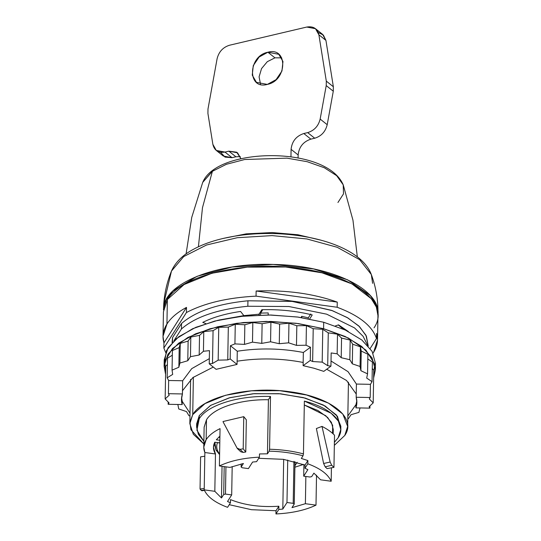 <?xml version="1.0" encoding="UTF-8"?>
<svg xmlns="http://www.w3.org/2000/svg" width="541" height="541" viewBox="0 0 541 541"><rect width="100%" height="100%" fill="white"/><g stroke="black" fill="none" stroke-linecap="round" stroke-linejoin="round"><path stroke-width="0.81" d="M333.953 467.37L331.707 465.267L330.152 462.041L321.99 426.396C327.21 429.047 331.39 431.975 334.514 435.187C331.39 431.975 327.21 429.047 321.99 426.396L316.384 428.54L321.99 426.396L330.152 462.041L323.619 463.488L316.384 428.546L323.619 463.488L330.152 462.041L331.707 465.267L333.953 467.37L334.514 435.187L333.953 467.37L327.041 468.601L325.195 466.856L331.707 465.267L325.195 466.856L323.619 463.488L325.195 466.856L327.041 468.601L333.953 467.37M200.042 489.03L202.003 490.782L201.299 490.477L204.227 489.903L201.299 490.477L200.042 489.03L200.603 456.847L204.796 456.232L200.603 456.847L200.042 489.03L204.234 488.422L200.042 489.03M240.738 451.749L243.193 452.411L245.77 452.005L246.331 419.823L243.761 416.658L223.034 421.534L243.761 416.658L243.2 448.841L245.77 452.005L243.2 448.841L239.974 449.355L237.086 448.124L223.034 421.743L237.086 448.131L237.533 448.705L239.974 449.355L243.2 448.841L243.761 416.658L246.331 419.823L245.77 452.005L243.193 452.411L239.974 449.355L243.193 452.411L240.752 451.762L237.533 448.705M163.862 348.046L165.668 352.475L163.862 348.046L186.422 312.536L186.51 307.389C177.407 312.306 170.882 317.851 166.939 324.005L163.017 336.279L163.95 342.899L163.862 348.046L163.95 342.899L186.51 307.389L186.422 312.536C204.572 303.048 227.781 297.584 256.049 296.15C227.781 297.584 204.572 303.048 186.422 312.536L163.862 348.046M163.017 336.279L163.443 311.819L167.365 299.545L166.939 324.005L167.365 299.545L184.096 284.532L211.916 273.246L247.264 267.139L285.607 266.99L322.044 272.826L351.907 283.89L371.369 298.774L376.367 307.058L377.949 315.559L377.523 340.019L376.59 333.405L376.495 338.551C372.35 326.007 359.238 315.579 337.171 307.254L337.259 302.101C313.293 293.567 286.25 289.868 256.136 290.997L256.049 296.15L337.171 307.254C359.238 315.579 372.35 326.007 376.495 338.551L370.2 348.465L376.495 338.551L376.59 333.405C378.484 339.829 377.49 346.125 373.601 352.292L377.523 340.019M373.06 353.117L373.601 352.292L373.06 353.117M343.474 329.219L338.24 324.952L343.474 329.219M186.51 307.389L163.95 342.899C162.057 336.468 163.051 330.172 166.939 324.005C170.882 317.851 177.407 312.306 186.51 307.389M256.136 290.997L337.259 302.101L337.171 307.254L256.049 296.15L256.136 290.997C286.25 289.868 313.293 293.567 337.259 302.101L256.136 290.997M259.443 313.489L259.22 315.078L259.443 313.489M260.613 313.077L260.579 315.045L260.613 313.077L262.777 309.675L260.613 313.077L268.214 312.935L260.613 313.077M308.296 317.844L310.757 313.969L308.296 317.844L301.75 316.323L300.999 317.499L301.75 316.323L301.722 317.614L301.75 316.323L308.296 317.844L308.282 318.723L308.296 317.844M268.18 314.977L268.214 312.935L268.18 314.977M193.374 377.185L192.724 414.643L189.837 423.671L193.326 434.24L203.835 443.951L190.932 429.737L189.945 422.122L192.724 414.643L193.374 377.185M344.786 435.451L347.667 426.423L342.832 414.068L328.509 403.119L306.537 394.984L279.724 390.69L251.511 390.798L225.502 395.288L205.032 403.593L192.724 414.643C202.976 396.715 249.563 385.747 289.895 391.765C330.815 396.871 357.128 417.814 344.786 435.451L334.331 445.351L344.786 435.451M340.729 427.911L337.462 416.36L325.087 405.966L305.252 398.102L280.576 393.801L254.331 393.645L229.999 397.655L210.807 405.29L199.291 415.542L196.714 425.402L196.654 423.786L199.291 415.542L210.537 405.446L229.235 397.858L252.999 393.753L278.777 393.659L303.271 397.581L323.349 405.013L336.434 415.021L340.85 426.308L340.796 429.527L338.416 421.135L331.166 413.243L304.367 401.097L303.447 453.879L303.028 455.793C292.525 453 281.239 451.451 269.154 451.153L267.464 453.818L268.41 399.745C240.258 399.211 213.6 407.819 206.493 419.755L204.126 427.268M199.23 418.761L196.599 427.005L198.378 434.315L203.883 441.3L196.897 430.156L199.23 418.761L199.291 415.542L199.23 418.761C207.325 405.121 238.344 395.41 270.5 396.458C238.344 395.41 207.325 405.121 199.23 418.761M203.781 447.096L204.863 452.519C203.078 448.178 203.504 443.904 206.141 439.705C208.833 435.519 213.472 431.819 220.045 428.621L219.396 465.957C230.189 460.851 243.538 457.923 259.443 457.159L259.497 453.94L259.443 457.159C243.538 457.923 230.189 460.851 219.396 465.957L220.045 428.621C213.472 431.819 208.833 435.519 206.141 439.705L203.781 447.096L204.133 427.14L206.493 419.755L206.141 439.705L206.493 419.755C213.6 407.819 240.258 399.211 268.41 399.745L267.464 453.818L269.154 451.153C281.239 451.451 292.525 453 303.028 455.793L301.33 458.45L303.028 455.793L303.447 453.879C292.931 451.113 281.645 449.564 269.574 449.24L269.154 451.153L269.574 449.24L270.5 396.458L268.41 399.745L270.5 396.458L269.574 449.24C281.645 449.564 292.931 451.113 303.447 453.879L304.367 401.097C332.6 408.313 347.308 424.279 338.159 437.77L340.796 429.527M334.385 442.315L338.159 437.77L334.385 442.315M332.566 433.341L332.668 425.287L327.657 417.469L317.946 410.518L304.299 404.979L325.682 415.657L331.396 422.345L333.263 429.392L333.182 433.896M259.497 453.94L267.464 453.818L259.497 453.94M204.207 489.855C207.311 496.854 215.102 502.684 227.565 507.33C215.102 502.684 207.311 496.854 204.207 489.855L214.824 491.309L221.485 497.977L223.704 494.494L225.469 494.082L231.69 494.927L232.184 466.579L231.69 494.927L227.518 501.5L231.69 494.927L225.469 494.082L225.942 466.849L225.469 494.082L223.704 494.494L224.184 466.613L223.704 494.494L221.485 497.977L222.04 466.315L221.485 497.977L214.824 491.309L204.207 489.855L204.863 452.519L204.207 489.855M315.998 505.152L316.526 475.174L315.998 505.152L305.388 503.705L305.861 476.472L305.388 503.705L315.998 505.152C305.205 510.258 291.856 513.186 275.951 513.95C291.856 513.186 305.205 510.258 315.998 505.152M276.005 510.731L275.951 513.95L278.811 509.446L282.808 509.067L283.68 459.363L282.808 509.067L286.98 502.501L282.808 509.067L278.811 509.446L275.951 513.95L276.005 510.731L251.443 509.696L229.249 504.685L251.443 509.696L276.005 510.731L278.872 506.227L278.811 509.446L278.872 506.227L276.005 510.731M331.187 481.253C328.083 474.254 320.292 468.425 307.829 463.779L307.883 460.56L305.023 465.064L283.47 459.336L258.713 458.301L283.47 459.336L305.023 465.064L307.883 460.56L307.829 463.779C320.292 468.425 328.083 474.254 331.187 481.253L320.57 479.799L313.908 473.125L311.69 476.614L309.925 477.027L303.704 476.175L303.907 464.611L303.704 476.175L307.876 469.608L303.704 476.175L309.925 477.027L311.69 476.614L313.908 473.125L320.57 479.799L331.187 481.253L331.417 467.823L331.187 481.253M301.33 458.45L307.883 460.56L301.33 458.45M241.191 466.964L241.245 463.948L241.191 466.964L242.192 467.755L248.414 468.607L252.586 462.041L248.414 468.607L242.192 467.755L241.191 466.964L243.409 463.481L230.006 467.404L219.396 465.957L230.006 467.404L243.409 463.481L241.137 467.126L241.198 463.955M294.203 504.144L293.202 503.346L293.939 461.405L293.202 503.346L286.98 502.501L287.724 460.039L286.98 502.501L293.202 503.346L294.203 504.144L291.984 507.627L305.388 503.705L291.984 507.627L294.257 503.982L294.994 461.676M216.312 439.786L219.842 440.266L216.312 439.786L219.916 436.141L216.312 439.786M219.795 442.89L214.777 442.207C212.823 446.122 213.053 450.044 215.474 453.973L204.863 452.519L215.474 453.973L214.824 491.309L215.474 453.973L213.465 447.265L214.777 442.207L219.795 442.89M256.583 461.662L252.586 462.041L256.583 461.662L259.443 457.159L256.583 461.662M227.518 501.5L230.432 502.826L227.565 507.33L230.432 502.826L230.486 499.607C244.444 505.22 260.573 507.431 278.872 506.227C260.573 507.431 244.444 505.22 230.486 499.607L230.432 502.826L227.518 501.5M307.876 469.608L304.962 468.283L307.829 463.779L304.962 468.283L305.023 465.064L304.962 468.283L307.876 469.608M374.027 327.832C390.805 303.859 355.045 275.396 299.43 268.458C244.613 260.282 181.296 275.186 167.365 299.545M172.058 342.636L172.565 337.604L172.484 342.189L172.565 337.604L181.519 323.504L181.424 328.975L181.519 323.504C195.511 311.352 217.651 303.785 247.934 300.789L247.839 306.26C217.556 309.256 195.416 316.823 181.424 328.975L173.952 340.742L181.424 328.975C195.416 316.823 217.556 309.256 247.839 306.26L288.908 306.517L326.683 314.179L354.531 327.9L363.112 336.319L367.576 345.286L363.112 336.319L354.531 327.9L326.683 314.179L288.908 306.517L247.839 306.26L247.934 300.789L291.883 301.351L331.477 310.331L347.079 317.472L358.771 325.925L365.959 335.264L368.265 346.057M202.753 322.389L205.891 323.619L202.753 322.389C213.08 317.249 225.685 313.611 240.569 311.46C225.685 313.611 213.08 317.249 202.753 322.389M243.856 315.619L240.569 311.46L243.856 315.619L218.997 320.042L243.856 315.619L258.997 314.193L261.851 309.695L258.997 314.193L258.983 315.085L258.997 314.193L243.856 315.619M312.231 314.943C296.454 311.014 279.663 309.263 261.851 309.695C279.663 309.263 296.454 311.014 312.231 314.943L309.513 319.224L312.231 314.943M338.49 324.864L335.352 325.959L338.49 324.864L348.33 331.511L338.49 324.864M368.238 346.03L366.379 336.144L359.501 326.636L347.964 317.986L332.377 310.662L292.444 301.418L247.934 300.789C217.651 303.785 195.511 311.352 181.519 323.504L172.565 337.604M312.637 361.53L313.212 328.705L322.767 329.3L322.193 362.132L312.637 361.53L322.193 362.132L322.767 329.3L328.272 332.857L327.704 365.682L322.193 362.132L327.704 365.682L330.936 366.149L323.788 371.369L313.875 368.211L323.788 371.369L330.936 366.149L327.704 365.682L328.272 332.857L322.767 329.3L313.212 328.705L306.416 325.608L296.826 325.75L288.955 323.2L279.623 324.079L270.913 322.159L262.115 323.748L252.83 322.517L244.843 324.762L235.267 324.255L228.322 327.089L227.747 359.921L218.172 360.15L212.491 363.498L213.066 330.666L218.747 327.325L218.172 360.15L218.747 327.325L228.322 327.089L218.747 327.325L213.066 330.666L203.774 331.633L199.528 335.379L190.811 337.05L188.126 341.087L180.248 343.407L179.199 347.613L172.396 350.521L179.199 347.613L180.248 343.407L188.126 341.087L190.811 337.05L199.528 335.379L203.774 331.633L213.066 330.666L212.491 363.498L218.172 360.15L227.747 359.921L230.182 358.926L237.053 364.418L237.114 361.199C259.227 357.824 281.246 358.243 303.17 362.456L303.116 365.669L313.875 368.211L303.116 365.669L310.257 360.448L312.637 361.53L310.257 360.448L310.487 347.254L306.078 345.239L306.416 325.608L313.212 328.705L312.637 361.53M372.276 368.536L373.763 370.058L373.195 402.883L369.32 398.947L373.195 402.883L373.763 370.058L372.276 368.536M369.124 406.676L373.195 402.883L369.124 406.676L369.929 408.13L355.91 407.867L355.964 404.648L347.849 415.961L355.964 404.648L356.83 400.827L355.964 404.648L355.91 407.867C357.101 404.35 357.188 400.813 356.181 397.256L356.877 402.436L355.91 407.867L369.929 408.13L369.124 406.676M165.729 366.101L165.154 398.933L169.029 402.869L165.154 398.933L165.729 366.101L167.399 364.546L165.729 366.101M169.225 395.146L165.154 398.933L169.225 395.146L168.42 393.686L182.439 393.956L182.493 390.737L192.853 377.577L213.289 367.075L192.853 377.577L182.493 390.737L182.669 380.756L168.65 380.492L168.42 393.686L169.225 395.146M165.587 374.386L164.829 361.172L172.484 348.512L187.937 337.415L209.955 328.779L236.762 323.295L266.213 321.408L295.954 323.254L323.586 328.698L348.377 338.03L365.919 350.128L374.602 363.877L373.628 378.017L375.386 369.922L372.019 357.831L361.726 346.429L345.212 336.495L323.586 328.698L298.186 323.552L270.838 321.449L243.416 322.531L217.793 326.73L195.727 333.756L178.719 343.129L167.933 354.206L164.112 366.237L165.587 374.386M172.315 355.2L167.514 358.162L172.315 355.2M372.391 362.051L367.806 358.96L372.391 362.051L372.046 381.682L372.391 362.051M367.894 354.233L361.246 351.075L360.414 346.835L352.664 344.211L350.176 340.079L341.56 338.078L337.503 334.176L328.272 332.857L337.503 334.176L341.56 338.078L350.176 340.079L352.664 344.211L360.414 346.835L361.246 351.075L367.894 354.233L367.549 373.865L367.894 354.233M164.112 366.237L164.221 359.799L168.048 347.775L178.828 336.691L195.835 327.319L217.908 320.292L243.531 316.093L270.953 315.011L298.301 317.114L323.701 322.26L323.586 328.698L323.701 322.26L345.327 330.057L361.841 339.991L372.134 351.393L375.495 363.484L375.386 369.922M323.701 322.26L297.415 316.992L269.127 314.984L240.887 316.377L214.763 321.063L192.657 328.718L176.177 338.767L166.533 350.487L164.417 363.025M190.019 413.209L182.222 401.348L181.58 397.77L182.168 404.56L181.472 399.38L182.439 393.956C181.249 397.473 181.154 401.003 182.168 404.56L168.15 404.296L169.029 402.869L168.15 404.296L168.19 402.024L168.15 404.296L182.168 404.56L182.222 401.348L190.019 413.209M326.703 369.239L346.565 380.506L356.235 394.037L356.181 397.256L370.193 397.52L369.32 398.947L370.193 397.52L370.429 384.326L372.046 381.682L366.703 378.078L367.549 373.865L360.901 370.707L361.246 351.075L360.901 370.707L360.069 366.467L360.414 346.835L360.069 366.467L352.319 363.843L352.664 344.211L352.319 363.843L349.838 359.711L350.176 340.079L349.838 359.711L341.215 357.709L341.56 338.078L341.215 357.709L337.158 353.807L337.503 334.176L337.158 353.807L331.166 352.948L330.936 366.149L331.166 352.948L337.158 353.807L341.215 357.709L349.838 359.711L352.319 363.843L360.069 366.467L360.901 370.707L367.549 373.865L366.703 378.078L372.046 381.682L370.429 384.326L356.411 384.056L348.032 371.66L331.024 361.016L348.032 371.66L356.411 384.056L370.429 384.326L370.193 397.52L356.181 397.256L356.411 384.056L356.235 394.037L346.565 380.506L326.703 369.239M216.109 369.327L237.053 364.418L216.109 369.327L209.239 363.836L212.491 363.498L209.239 363.836L209.468 350.642L203.436 351.265L203.774 331.633L203.436 351.265L199.183 355.011L199.528 335.379L199.183 355.011L190.473 356.681L190.811 337.05L190.473 356.681L187.781 360.719L188.126 341.087L187.781 360.719L179.903 363.045L180.248 343.407L179.903 363.045L178.855 367.244L179.199 347.613L178.855 367.244L172.058 370.152L172.396 350.521L172.058 370.152L172.687 374.392L167.169 377.794L167.514 358.162L167.169 377.794L168.65 380.492L167.169 377.794L172.687 374.392L172.058 370.152L178.855 367.244L179.903 363.045L187.781 360.719L190.473 356.681L199.183 355.011L203.436 351.265L209.468 350.642L209.239 363.836L216.109 369.327M244.498 344.394L244.843 324.762L252.83 322.517L252.491 342.149L244.498 344.394L234.922 343.887L235.267 324.255L244.843 324.762L244.498 344.394L252.491 342.149L252.83 322.517L262.115 323.748L261.77 343.379L252.491 342.149L261.77 343.379L262.115 323.748L270.913 322.159L270.568 341.79L261.77 343.379L270.568 341.79L270.913 322.159L279.623 324.079L288.955 323.2L296.826 325.75L306.416 325.608L306.078 345.239L296.482 345.381L296.826 325.75L296.482 345.381L288.617 342.832L288.955 323.2L288.617 342.832L279.278 343.711L279.623 324.079L279.278 343.711L270.568 341.79L279.278 343.711L288.617 342.832L296.482 345.381L306.078 345.239L310.487 347.254L303.345 352.475C281.421 348.262 259.403 347.843 237.283 351.224L230.412 345.733L230.182 358.926L227.747 359.921L228.322 327.089L235.267 324.255L234.922 343.887L230.412 345.733L234.922 343.887L244.498 344.394M177.38 404.472L177.908 404.722L178.74 408.962L186.489 411.579L188.971 415.718L189.972 415.948L188.971 415.718L186.489 411.579L178.74 408.962L177.908 404.722L177.38 404.472M347.795 418.849L348.336 418.741L351.028 414.704L358.906 412.384L359.954 408.178L360.489 407.948L359.954 408.178L358.906 412.384L351.028 414.704L348.336 418.741L347.795 418.849M369.963 405.892L369.929 408.13L369.963 405.892M303.345 352.475L310.487 347.254L310.257 360.448L303.116 365.669L303.345 352.475L303.17 362.456C281.246 358.243 259.227 357.824 237.114 361.199L237.283 351.224L237.053 364.418L230.182 358.926L230.412 345.733L237.283 351.224C259.403 347.843 281.421 348.262 303.345 352.475M209.326 358.649L191.71 368.651L182.669 380.756L182.439 393.956L168.42 393.686L168.65 380.492L182.669 380.756L191.71 368.651L209.326 358.649M377.943 314.598L376.117 304.434L370.267 295.514L347.66 279.832L313.537 268.931L273.009 264.434L232.136 267.024L197.046 276.302L172.978 290.896L166.29 299.518L163.544 308.607L163.795 303.345L163.544 308.607C164.058 283.295 217.239 262.135 274.463 264.475C331.789 265.509 381.391 289.685 377.922 314.909M171.497 271.027L183.717 256.569L206.554 244.999L237.242 237.715L272.062 235.605L306.781 238.933L337.199 247.278L359.616 259.639L371.322 274.517L359.616 259.639L337.199 247.278L306.781 238.933L272.062 235.605L237.242 237.715L206.554 244.999L183.717 256.569L171.497 271.027L163.795 303.345C164.694 292.14 167.264 281.367 171.497 271.027C175.358 262.324 182.615 255.115 193.259 249.401C200.184 245.607 208.17 242.456 217.205 239.954C235.443 234.997 255.278 232.9 276.701 233.658C321.516 235.477 362.247 250.382 371.322 274.517L372.607 283.349M321.286 240.265L297.922 234.753L272.109 232.556L246.243 233.854L222.696 238.54L246.243 233.854L272.109 232.556L297.922 234.753L321.286 240.265M186.09 253.891L191.744 217.387L202.713 182.378C204.816 177.401 208.488 173.134 213.715 169.576L202.713 182.378L212.397 171.314L226.402 164.295L244.654 159.507L286.987 158.148L307.2 161.705L324.282 167.73L336.664 175.683L343.224 184.833L336.664 175.683L324.282 167.73L307.2 161.705L286.987 158.148L244.654 159.507L226.402 164.295L212.397 171.314L202.483 207.676L198.419 246.777L202.483 207.676L212.397 171.314L213.715 169.576C244.87 147.761 328.543 150.641 343.224 184.833L352.962 220.201L357.337 256.88M337.942 202.503L343.501 193.881L343.224 184.833M297.137 462.278L294.919 465.767L297.137 462.278M303.528 464.455L294.892 467.201L303.528 464.455M217.462 442.673L219.795 442.971L217.462 442.673C216.299 445.683 216.495 448.699 218.057 451.721C216.495 448.699 216.299 445.683 217.462 442.673M219.599 454.088L218.057 451.721L215.994 449.977L218.057 451.721L219.599 454.088M219.592 454.636L215.994 449.977L214.858 442.213L214.594 444.384L215.994 449.977L219.592 454.636M219.883 437.892L218.99 436.925L219.883 437.892M310.859 139.138L303.805 133.519L307.667 132.613L314.72 138.226L310.859 139.138L303.805 133.519C296.204 136.068 291.964 141.343 291.085 149.336L298.138 154.949L298.084 158.1L298.138 154.949C299.017 146.956 303.258 141.688 310.859 139.138L314.72 138.226C321.32 136.19 325.486 131.679 327.21 124.694C325.486 131.679 321.32 136.19 314.72 138.226L307.667 132.613C314.267 130.57 318.426 126.06 320.157 119.074L326.223 85.593L333.283 91.213L327.21 124.694L320.157 119.074C318.426 126.06 314.267 130.57 307.667 132.613L303.805 133.519C296.204 136.068 291.964 141.343 291.085 149.336L298.138 154.949C299.017 146.956 303.258 141.688 310.859 139.138M327.21 124.694L320.157 119.074L326.223 85.593L326.304 81.123L318.886 34.793L325.939 40.406L333.357 86.743L333.283 91.213L333.357 86.743L326.304 81.123L326.223 85.593L333.283 91.213L327.21 124.694M315.477 28.693L322.531 34.313L325.939 40.406L333.357 86.743L326.304 81.123L318.886 34.793L315.477 28.693L306.767 27.05L229.587 45.214C222.987 47.256 218.828 51.767 217.097 58.753L207.994 108.971L207.92 113.441L212.863 144.332L216.272 150.432L224.982 152.075L228.843 151.162L235.903 156.782L232.035 157.688L223.325 156.045L216.272 150.432M220.559 152.278L225.042 157.113L232.035 157.688L224.982 152.075C218.395 153.137 214.358 150.554 212.863 144.332L207.92 113.441L207.994 108.971L217.097 58.753C218.828 51.767 222.987 47.256 229.587 45.214L306.767 27.05C313.347 25.988 317.391 28.565 318.886 34.793L325.939 40.406L323.362 35.064L318.243 32.46M232.035 157.688L224.982 152.075L228.843 151.162L235.903 156.782L240.319 156.572L235.903 156.782L232.035 157.688M228.843 151.162L237.553 152.812L240.921 158.689L236.735 152.231L228.843 151.162M290.95 156.951L291.085 149.336L290.95 156.951M260.573 84.403L259.085 76.869L261.54 68.599L267.315 61.667L274.95 57.84L281.712 57.846L274.95 57.84L267.896 52.227C247.771 55.98 247.176 90.137 267.335 84.41C287.46 80.656 288.055 46.499 267.896 52.227L278.784 54.289L282.97 61.498L281.956 71.027L276.079 79.635L267.335 84.41L256.448 82.347L252.255 75.138L253.276 65.61L259.153 57.001L267.896 52.227L274.95 57.84L267.315 61.667L261.54 68.599L259.085 76.869L260.573 84.403M201.989 490.788L204.41 490.315M347.667 426.423L348.438 382.176M189.837 423.671L190.608 379.417M196.599 427.005L196.654 423.786M377.983 313.631C378.179 300.14 375.961 287.102 371.322 274.517M163.477 309.885L163.795 303.345M214.628 442.504L214.594 444.384"/></g></svg>
